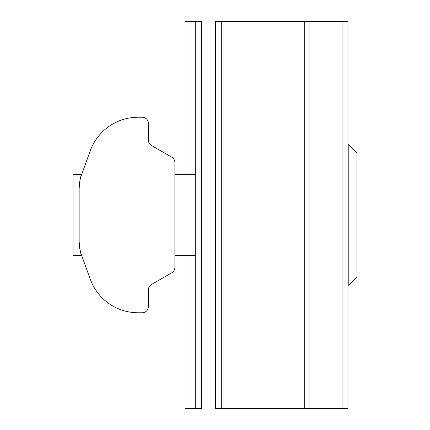 <?xml version="1.0" encoding="UTF-8"?>
<svg xmlns="http://www.w3.org/2000/svg" width="430" height="430" viewBox="0 0 430 430"><rect width="100%" height="100%" fill="white"/><g stroke="black" fill="none" stroke-linecap="round" stroke-linejoin="round"><path stroke-width="0.64" d="M185.056 408.5L185.056 255.726L185.056 408.5L201.353 408.5L201.353 21.5L201.353 408.5L195.242 408.5L195.242 169.581M185.056 174.274L185.056 21.5L185.056 174.274M195.242 260.419L195.242 21.5L201.353 21.5L195.242 21.5L195.242 408.5L195.242 21.5L185.056 21.5M215.613 21.5L348.004 21.5L348.004 408.5L348.004 21.5L342.038 21.5L342.038 408.5L348.004 408.5L342.038 408.5L342.038 21.5L309.057 21.5L309.057 408.5L342.038 408.5L309.057 408.5L309.057 21.5L304.736 21.5L304.736 408.5L309.057 408.5L304.736 408.5L304.736 21.5L221.724 21.5L221.724 408.5L304.736 408.5L221.724 408.5L221.724 21.5L215.613 21.5L215.613 408.5L221.724 408.5L215.613 408.5L215.613 21.5M195.242 255.726L174.876 255.726L195.242 255.726M81.732 255.716L73.03 255.716L73.03 174.284L81.732 174.284L73.03 174.284L73.03 255.716L81.732 255.716M174.876 174.274L195.242 174.274L174.876 174.274M348.004 144.727L348.821 144.727L356.97 152.876L356.97 277.124L348.821 285.273L348.004 285.273L348.821 285.273L348.821 144.727L348.004 144.727M356.97 277.124L356.97 152.876L348.821 144.727L348.821 285.273L356.97 277.124M79.142 188.576C79.754 180.804 80.571 176.16 81.598 174.644L90.3 150.737L81.598 174.644C80.571 176.16 79.754 180.804 79.142 188.576A40.737 40.737 0 0 1 81.598 174.644A40.737 40.737 0 0 0 79.142 188.576L79.142 241.423L79.142 188.576M90.3 279.263L81.598 255.355A40.737 40.737 0 0 1 79.142 241.423C79.754 249.201 80.571 253.845 81.598 255.355L90.3 279.263A50.923 50.923 0 0 0 138.148 312.766A50.923 50.923 0 0 1 90.3 279.263M148.393 306.66A6.111 6.111 0 0 1 142.287 312.766A6.111 6.111 0 0 0 148.393 306.66L148.393 289.831A6.111 6.111 0 0 1 151.451 284.536L171.817 272.776A6.111 6.111 0 0 0 174.876 267.487L174.876 162.513A6.111 6.111 0 0 0 171.817 157.224L151.451 145.464A6.111 6.111 0 0 1 148.393 140.169L148.393 123.34A6.111 6.111 0 0 0 142.287 117.234L138.148 117.234A50.923 50.923 0 0 0 90.3 150.737A50.923 50.923 0 0 1 138.148 117.234L142.287 117.234A6.111 6.111 0 0 1 148.393 123.34L148.393 140.169A6.111 6.111 0 0 0 151.451 145.464L171.817 157.224A6.111 6.111 0 0 1 174.876 162.513L174.876 267.487A6.111 6.111 0 0 1 171.817 272.776L151.451 284.536A6.111 6.111 0 0 0 148.393 289.831L148.393 306.66M79.142 241.423A40.737 40.737 0 0 0 81.598 255.355M138.148 312.766L142.287 312.766L138.148 312.766"/></g></svg>
